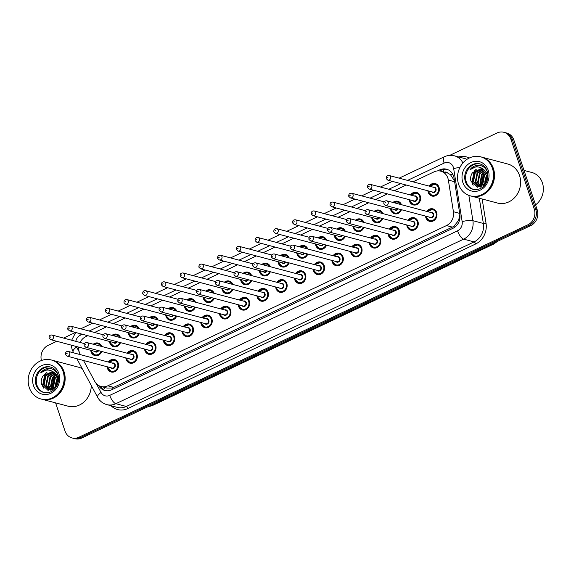 <?xml version="1.0" encoding="UTF-8"?>
<svg xmlns="http://www.w3.org/2000/svg" width="571" height="571" viewBox="0 0 571 571"><rect width="100%" height="100%" fill="white"/><g stroke="black" fill="none" stroke-linecap="round" stroke-linejoin="round"><path stroke-width="0.86" d="M408.022 220.278A6.459 5.703 104.9 0 1 414.168 217.729A6.459 5.703 104.9 0 1 417.922 221.412A6.459 5.703 104.9 0 1 416.702 228.079A6.459 5.703 104.9 0 1 410.856 230.213A6.459 5.703 104.9 0 1 407.102 226.53A6.459 5.703 104.9 0 1 406.78 224.96M389.294 229.135A6.459 5.703 104.9 0 1 395.439 226.594A6.459 5.703 104.9 0 1 399.193 230.277A6.459 5.703 104.9 0 1 397.966 236.944A6.459 5.703 104.9 0 1 392.127 239.078A6.459 5.703 104.9 0 1 388.373 235.395A6.459 5.703 104.9 0 1 388.052 233.817M370.565 238A6.459 5.703 104.9 0 1 376.71 235.452A6.459 5.703 104.9 0 1 380.464 239.135A6.459 5.703 104.9 0 1 379.237 245.801A6.459 5.703 104.9 0 1 373.398 247.942A6.459 5.703 104.9 0 1 369.644 244.252A6.459 5.703 104.9 0 1 369.323 242.682M351.836 246.865A6.459 5.703 104.9 0 1 357.981 244.317A6.459 5.703 104.9 0 1 361.736 248A6.459 5.703 104.9 0 1 360.508 254.666A6.459 5.703 104.9 0 1 354.67 256.8A6.459 5.703 104.9 0 1 350.915 253.117A6.459 5.703 104.9 0 1 350.594 251.547M333.107 255.722A6.459 5.703 104.9 0 1 339.253 253.174A6.459 5.703 104.9 0 1 343.007 256.857A6.459 5.703 104.9 0 1 341.779 263.524A6.459 5.703 104.9 0 1 335.941 265.665A6.459 5.703 104.9 0 1 332.186 261.982A6.459 5.703 104.9 0 1 331.865 260.405M314.378 264.587A6.459 5.703 104.9 0 1 320.524 262.039A6.459 5.703 104.9 0 1 324.278 265.722A6.459 5.703 104.9 0 1 323.05 272.388A6.459 5.703 104.9 0 1 317.212 274.523A6.459 5.703 104.9 0 1 313.458 270.84A6.459 5.703 104.9 0 1 313.136 269.269M295.65 273.445A6.459 5.703 104.9 0 1 301.795 270.897A6.459 5.703 104.9 0 1 305.549 274.587A6.459 5.703 104.9 0 1 304.322 281.246A6.459 5.703 104.9 0 1 298.483 283.387A6.459 5.703 104.9 0 1 294.729 279.704A6.459 5.703 104.9 0 1 294.408 278.127M276.921 282.31A6.459 5.703 104.9 0 1 283.059 279.761A6.459 5.703 104.9 0 1 286.813 283.444A6.459 5.703 104.9 0 1 285.593 290.111A6.459 5.703 104.9 0 1 279.754 292.245A6.459 5.703 104.9 0 1 276 288.562A6.459 5.703 104.9 0 1 275.679 286.992M258.185 291.167A6.459 5.703 104.9 0 1 264.33 288.619A6.459 5.703 104.9 0 1 268.084 292.309A6.459 5.703 104.9 0 1 266.864 298.976A6.459 5.703 104.9 0 1 261.026 301.11A6.459 5.703 104.9 0 1 257.271 297.427A6.459 5.703 104.9 0 1 256.943 295.849M239.456 300.032A6.459 5.703 104.9 0 1 245.601 297.484A6.459 5.703 104.9 0 1 249.356 301.167A6.459 5.703 104.9 0 1 248.135 307.833A6.459 5.703 104.9 0 1 242.29 309.974A6.459 5.703 104.9 0 1 238.535 306.284A6.459 5.703 104.9 0 1 238.214 304.714M220.727 308.897A6.459 5.703 104.9 0 1 226.873 306.349A6.459 5.703 104.9 0 1 230.627 310.032A6.459 5.703 104.9 0 1 229.399 316.698A6.459 5.703 104.9 0 1 223.561 318.832A6.459 5.703 104.9 0 1 219.806 315.149A6.459 5.703 104.9 0 1 219.485 313.579M201.998 317.754A6.459 5.703 104.9 0 1 208.144 315.206A6.459 5.703 104.9 0 1 211.898 318.889A6.459 5.703 104.9 0 1 210.67 325.556A6.459 5.703 104.9 0 1 204.832 327.697A6.459 5.703 104.9 0 1 201.078 324.014A6.459 5.703 104.9 0 1 200.756 322.437M183.27 326.619A6.459 5.703 104.9 0 1 189.415 324.071A6.459 5.703 104.9 0 1 193.169 327.754A6.459 5.703 104.9 0 1 191.942 334.42A6.459 5.703 104.9 0 1 186.103 336.555A6.459 5.703 104.9 0 1 182.349 332.872A6.459 5.703 104.9 0 1 182.028 331.301M164.541 335.477A6.459 5.703 104.9 0 1 170.686 332.929A6.459 5.703 104.9 0 1 174.441 336.619A6.459 5.703 104.9 0 1 173.213 343.278A6.459 5.703 104.9 0 1 167.374 345.419A6.459 5.703 104.9 0 1 163.62 341.736A6.459 5.703 104.9 0 1 163.299 340.159M145.812 344.342A6.459 5.703 104.9 0 1 151.957 341.793A6.459 5.703 104.9 0 1 155.712 345.476A6.459 5.703 104.9 0 1 154.484 352.143A6.459 5.703 104.9 0 1 148.646 354.277A6.459 5.703 104.9 0 1 144.891 350.594A6.459 5.703 104.9 0 1 144.57 349.024M127.083 353.199A6.459 5.703 104.9 0 1 133.229 350.651A6.459 5.703 104.9 0 1 136.983 354.341A6.459 5.703 104.9 0 1 135.755 361.008A6.459 5.703 104.9 0 1 129.917 363.142A6.459 5.703 104.9 0 1 126.162 359.459A6.459 5.703 104.9 0 1 125.841 357.881M108.354 362.064A6.459 5.703 104.9 0 1 114.5 359.516A6.459 5.703 104.9 0 1 118.247 363.199A6.459 5.703 104.9 0 1 117.026 369.865A6.459 5.703 104.9 0 1 111.188 372.007A6.459 5.703 104.9 0 1 107.434 368.316A6.459 5.703 104.9 0 1 107.112 366.746M426.751 211.413A6.459 5.703 104.9 0 1 432.897 208.865A6.459 5.703 104.9 0 1 436.651 212.555A6.459 5.703 104.9 0 1 435.43 219.221A6.459 5.703 104.9 0 1 429.585 221.355A6.459 5.703 104.9 0 1 425.838 217.672A6.459 5.703 104.9 0 1 425.509 216.095M410.406 194.975A6.459 5.703 104.9 0 1 416.552 192.427A6.459 5.703 104.9 0 1 420.306 196.11A6.459 5.703 104.9 0 1 419.078 202.776A6.459 5.703 104.9 0 1 413.24 204.91A6.459 5.703 104.9 0 1 409.486 201.228A6.459 5.703 104.9 0 1 409.164 199.657M401.449 209.714A6.459 5.703 104.9 0 1 394.511 213.775A6.459 5.703 104.9 0 1 390.757 210.092A6.459 5.703 104.9 0 1 390.436 208.515M382.713 218.579A6.459 5.703 104.9 0 1 375.782 222.64A6.459 5.703 104.9 0 1 372.028 218.95A6.459 5.703 104.9 0 1 371.707 217.38M363.984 227.436A6.459 5.703 104.9 0 1 357.053 231.498A6.459 5.703 104.9 0 1 353.299 227.815A6.459 5.703 104.9 0 1 352.978 226.244M345.255 236.301A6.459 5.703 104.9 0 1 338.325 240.362A6.459 5.703 104.9 0 1 334.57 236.68A6.459 5.703 104.9 0 1 334.242 235.102M326.526 245.166A6.459 5.703 104.9 0 1 319.589 249.22A6.459 5.703 104.9 0 1 315.834 245.537A6.459 5.703 104.9 0 1 315.513 243.967M307.798 254.024A6.459 5.703 104.9 0 1 300.86 258.085A6.459 5.703 104.9 0 1 297.106 254.402A6.459 5.703 104.9 0 1 296.784 252.825M289.069 262.888A6.459 5.703 104.9 0 1 282.131 266.942A6.459 5.703 104.9 0 1 278.377 263.26A6.459 5.703 104.9 0 1 278.056 261.689M270.34 271.746A6.459 5.703 104.9 0 1 263.402 275.807A6.459 5.703 104.9 0 1 259.648 272.124A6.459 5.703 104.9 0 1 259.327 270.547M251.611 280.611A6.459 5.703 104.9 0 1 244.674 284.672A6.459 5.703 104.9 0 1 240.919 280.982A6.459 5.703 104.9 0 1 240.598 279.412M232.882 289.468A6.459 5.703 104.9 0 1 225.945 293.53A6.459 5.703 104.9 0 1 222.19 289.847A6.459 5.703 104.9 0 1 221.869 288.276M214.154 298.333A6.459 5.703 104.9 0 1 207.216 302.394A6.459 5.703 104.9 0 1 203.462 298.704A6.459 5.703 104.9 0 1 203.14 297.134M195.418 307.198A6.459 5.703 104.9 0 1 188.487 311.252A6.459 5.703 104.9 0 1 184.733 307.569A6.459 5.703 104.9 0 1 184.412 305.999M176.689 316.056A6.459 5.703 104.9 0 1 169.758 320.117A6.459 5.703 104.9 0 1 166.004 316.434A6.459 5.703 104.9 0 1 165.683 314.857M157.96 324.92A6.459 5.703 104.9 0 1 151.022 328.975A6.459 5.703 104.9 0 1 147.275 325.292A6.459 5.703 104.9 0 1 146.947 323.721M139.231 333.778A6.459 5.703 104.9 0 1 132.294 337.839A6.459 5.703 104.9 0 1 128.539 334.156A6.459 5.703 104.9 0 1 128.218 332.579M120.502 342.643A6.459 5.703 104.9 0 1 113.565 346.697A6.459 5.703 104.9 0 1 109.81 343.014A6.459 5.703 104.9 0 1 109.489 341.444M101.774 351.5A6.459 5.703 104.9 0 1 94.836 355.562A6.459 5.703 104.9 0 1 91.082 351.879A6.459 5.703 104.9 0 1 90.76 350.308M429.135 186.11A6.459 5.703 104.9 0 1 435.28 183.562A6.459 5.703 104.9 0 1 439.035 187.252A6.459 5.703 104.9 0 1 437.807 193.912A6.459 5.703 104.9 0 1 431.969 196.053A6.459 5.703 104.9 0 1 428.214 192.37A6.459 5.703 104.9 0 1 427.893 190.793M454.487 180.843L450.448 174.669L447.828 173.113A4.04 3.562 -75.1 0 0 444.481 172.149M83.509 360.487L94.772 381.421A12.112 10.692 -75.1 0 0 101.017 386.488A12.112 10.692 -75.1 0 0 107.812 385.803L446.479 225.566A12.112 10.692 -75.1 0 0 453.424 211.727L448.356 180.079A12.112 10.692 -75.1 0 0 447.864 178.088A12.112 10.692 -75.1 0 0 440.826 171.179A12.112 10.692 -75.1 0 0 434.039 171.864L412.976 181.828M440.826 171.179L446.693 172.735A12.112 10.692 104.9 0 1 447.828 173.113M101.017 386.488L106.934 388.059L111.952 388.002L113.686 387.359L452.353 227.122L453.974 226.18L458.641 220.385L459.848 214.325M78.784 347.125A12.112 10.692 -75.1 0 0 80.168 354.277L80.361 354.641M87.784 335.691L85.828 336.619A12.112 10.692 -75.1 0 0 80.083 342.464M406.188 185.04L394.247 190.693M387.459 193.904L375.518 199.55M368.73 202.762L356.789 208.415M350.002 211.627L338.061 217.273M331.273 220.485L319.332 226.137M312.544 229.349L300.603 234.995M293.815 238.207L281.874 243.86M275.079 247.072L263.138 252.725M256.35 255.936L244.409 261.582M237.622 264.794L225.681 270.447M218.893 273.659L206.952 279.305M200.164 282.517L188.223 288.169M181.435 291.381L169.494 297.027M162.706 300.239L150.765 305.892M143.978 309.104L132.037 314.757M125.249 317.968L113.308 323.614M106.52 326.826L94.579 332.479M392.941 202.448A6.459 5.703 104.9 0 1 397.823 201.285A6.459 5.703 104.9 0 1 401.484 204.711M374.212 211.313A6.459 5.703 104.9 0 1 379.094 210.149A6.459 5.703 104.9 0 1 382.756 213.575M355.483 220.17A6.459 5.703 104.9 0 1 360.365 219.014A6.459 5.703 104.9 0 1 364.02 222.44M336.754 229.035A6.459 5.703 104.9 0 1 341.629 227.872A6.459 5.703 104.9 0 1 345.291 231.298M318.026 237.9A6.459 5.703 104.9 0 1 322.9 236.737A6.459 5.703 104.9 0 1 326.562 240.163M299.297 246.758A6.459 5.703 104.9 0 1 304.172 245.594A6.459 5.703 104.9 0 1 307.833 249.02M280.568 255.622A6.459 5.703 104.9 0 1 285.443 254.459A6.459 5.703 104.9 0 1 289.104 257.885M261.839 264.48A6.459 5.703 104.9 0 1 266.714 263.317A6.459 5.703 104.9 0 1 270.376 266.743M243.11 273.345A6.459 5.703 104.9 0 1 247.985 272.181A6.459 5.703 104.9 0 1 251.647 275.607M224.374 282.202A6.459 5.703 104.9 0 1 229.256 281.046A6.459 5.703 104.9 0 1 232.918 284.472M205.646 291.067A6.459 5.703 104.9 0 1 210.528 289.904A6.459 5.703 104.9 0 1 214.189 293.33M186.917 299.932A6.459 5.703 104.9 0 1 191.799 298.769A6.459 5.703 104.9 0 1 195.46 302.195M168.188 308.79A6.459 5.703 104.9 0 1 173.063 307.626A6.459 5.703 104.9 0 1 176.725 311.052M149.459 317.654A6.459 5.703 104.9 0 1 154.334 316.491A6.459 5.703 104.9 0 1 157.996 319.917M130.73 326.512A6.459 5.703 104.9 0 1 135.605 325.349A6.459 5.703 104.9 0 1 139.267 328.775M112.002 335.377A6.459 5.703 104.9 0 1 116.877 334.213A6.459 5.703 104.9 0 1 120.538 337.639M93.273 344.234A6.459 5.703 104.9 0 1 98.148 343.078A6.459 5.703 104.9 0 1 101.809 346.504M449.734 155.362L497.07 132.964A12.112 10.692 104.9 0 1 503.865 132.286A12.112 10.692 104.9 0 1 510.902 139.188L534.263 209.007A12.112 10.692 104.9 0 1 527.811 224.831L78.841 437.258L80.304 437.643A12.112 10.692 104.9 0 1 73.516 438.328A12.112 10.692 104.9 0 0 80.304 437.643L529.274 225.224L80.304 437.643L81.774 438.036A12.112 10.692 104.9 0 1 74.979 438.714L72.046 437.943A12.112 10.692 104.9 0 1 65.008 431.034L55.594 402.876M534.263 209.007L535.726 209.4A12.112 10.692 104.9 0 1 529.274 225.224A12.112 10.692 104.9 0 0 535.726 209.4L512.365 139.581L535.726 209.4L537.197 209.785A12.112 10.692 104.9 0 1 530.745 225.609L81.774 438.036M503.865 132.286L505.328 132.672A12.112 10.692 104.9 0 1 512.365 139.581A12.112 10.692 104.9 0 0 505.328 132.672L506.798 133.057A12.112 10.692 104.9 0 1 513.836 139.966L537.197 209.785M98.633 385.489A12.112 10.692 -75.1 0 0 104.836 390.478A12.112 10.692 -75.1 0 0 111.623 389.8L452.931 228.314A12.112 10.692 -75.1 0 0 459.869 214.475L454.045 178.073A12.112 10.692 -75.1 0 0 453.56 176.089A12.112 10.692 -75.1 0 0 446.522 169.18A12.112 10.692 -75.1 0 0 439.727 169.865L437.529 170.9M439.706 170.957L441.19 170.251A12.112 10.692 104.9 0 1 447.243 169.401M41.44 360.522A12.112 10.692 104.9 0 1 48.107 345.391L56.765 341.294M63.559 338.082L75.5 332.429M78.841 437.258A12.112 10.692 104.9 0 1 72.046 437.943M105.571 390.643A12.112 10.692 104.9 0 1 100.325 386.274M524.021 170.415L531.844 172.485A18.165 16.038 104.9 0 1 542.4 182.848A18.165 16.038 104.9 0 1 535.555 204.882M481.61 157.082A20.185 17.822 104.9 0 1 481.703 157.104A20.185 17.822 104.9 0 1 493.437 168.616A20.185 17.822 104.9 0 1 489.611 189.451A20.185 17.822 104.9 0 1 471.361 196.124A20.185 17.822 104.9 0 1 471.268 196.103M484.793 182.27A20.185 17.822 104.9 0 1 485.942 177.246M486.963 174.805A20.185 17.822 104.9 0 1 487.234 174.269M487.555 173.677A20.185 17.822 104.9 0 1 487.762 173.32M481.703 157.104L507.812 164.027A20.185 17.822 104.9 0 1 519.539 175.54A20.185 17.822 104.9 0 1 515.713 196.374A20.185 17.822 104.9 0 1 497.462 203.048L471.361 196.124M480.696 156.839L481.524 157.054A20.185 17.822 104.9 0 1 493.251 168.566A20.185 17.822 104.9 0 1 489.426 189.401A20.185 17.822 104.9 0 1 471.175 196.081L470.347 195.86A20.185 17.822 104.9 0 1 458.62 184.347A20.185 17.822 104.9 0 1 462.446 163.513A20.185 17.822 104.9 0 1 480.696 156.839A20.185 17.822 104.9 0 1 492.43 168.352A20.185 17.822 104.9 0 1 488.598 189.179A20.185 17.822 104.9 0 1 470.347 195.86M473.523 189.422A13.162 11.62 104.9 0 1 466.336 182.049A13.162 11.62 104.9 0 1 468.663 168.673A13.162 11.62 104.9 0 1 480.261 163.998M478.191 186.489L473.523 181.464L475.329 172.563L482.859 169.002M487.641 172.613C485.75 167.546 482.259 165.098 477.185 165.276C474.33 165.74 471.932 167.21 470.004 169.694C474.679 166.061 479.255 166.004 483.73 169.508L487.063 173.77L487.47 179.43M486.506 182.085L486.035 182.87L478.783 186.589L477.898 186.417L472.945 181.307L474.744 172.406L482.588 168.873M480.468 187.088L479.676 186.774M479.397 186.638L475.85 182.078L477.649 173.177L483.908 169.63M480.225 187.038L479.369 186.746M479.09 186.617L475.272 181.921L477.07 173.027L483.651 169.451M480.668 186.546L478.177 182.691L479.975 173.798L484.936 170.472M480.347 186.596L477.592 182.542L479.397 173.641L484.686 170.244M482.01 186.189L480.504 183.312L482.302 174.412L485.885 171.571M481.667 186.303L479.918 183.155L481.724 174.255L485.657 171.271M483.451 185.461L482.83 183.926L484.629 175.033L486.749 173.013M483.08 185.682L482.245 183.776L484.051 174.876L486.542 172.613M484.622 184.547L486.378 175.49L487.291 174.462M486.535 182.021L487.677 177.717M485.043 184.126L487.448 175.061M483.73 169.508L481.524 168.502L472.403 172.806C470.725 175.418 470.233 178.173 470.918 181.071L477.392 187.252L485.778 183.441M470.004 169.694L478.855 165.262M473.238 185.175L472.217 182.827L474.451 171.193L476.3 169.23M481.667 185.732L483.758 173.663L485.607 171.7M472.617 184.497L471.924 182.756L474.158 171.114L475.322 169.794M481.125 184.854L483.466 173.584L484.622 172.264M52.254 360.23A20.185 17.822 104.9 0 1 52.346 360.251A20.185 17.822 104.9 0 1 64.073 371.764A20.185 17.822 104.9 0 1 60.248 392.598A20.185 17.822 104.9 0 1 41.997 399.272A20.185 17.822 104.9 0 1 41.904 399.25M55.43 385.418A20.185 17.822 104.9 0 1 56.579 380.393M57.607 377.945A20.185 17.822 104.9 0 1 57.878 377.417M58.192 376.824A20.185 17.822 104.9 0 1 58.399 376.467M52.346 360.251L78.448 367.174A20.185 17.822 104.9 0 1 82.253 368.738M51.34 359.987L52.161 360.201A20.185 17.822 104.9 0 1 63.895 371.714A20.185 17.822 104.9 0 1 60.062 392.548A20.185 17.822 104.9 0 1 41.819 399.229L40.991 399.008A20.185 17.822 104.9 0 1 29.257 387.495A20.185 17.822 104.9 0 1 33.089 366.661A20.185 17.822 104.9 0 1 51.34 359.987A20.185 17.822 104.9 0 1 63.067 371.5A20.185 17.822 104.9 0 1 59.241 392.327A20.185 17.822 104.9 0 1 40.991 399.008M44.16 392.57A13.162 11.62 104.9 0 1 36.972 385.197A13.162 11.62 104.9 0 1 39.306 371.821A13.162 11.62 104.9 0 1 50.905 367.146M48.835 389.636L44.167 384.611L45.966 375.711L53.496 372.142M58.278 375.761C56.386 370.693 52.903 368.245 47.828 368.423C44.966 368.887 42.575 370.358 40.648 372.842C45.323 369.209 49.898 369.152 54.373 372.656L57.707 376.91L58.106 382.577M57.143 385.232L56.679 386.017L49.42 389.736L48.542 389.565L43.582 384.454L45.387 375.554L53.224 372.021M51.112 390.236L50.312 389.922M50.041 389.786L46.494 385.225L48.292 376.325L54.552 372.777M50.862 390.186L50.012 389.893M49.734 389.765L45.908 385.068L47.714 376.175L54.288 372.599M51.311 389.693L48.821 385.839L50.619 376.946L55.573 373.62M50.99 389.743L48.235 385.689L50.034 376.789L55.323 373.391M52.653 389.329L51.14 386.46L52.946 377.559L56.529 374.719M52.311 389.451L50.562 386.303L52.361 377.402L56.293 374.419M54.088 388.608L53.467 387.074L55.273 378.173L57.386 376.161M53.717 388.83L52.889 386.924L54.688 378.023L57.186 375.761M55.266 387.695L57.014 378.637L57.935 377.609M57.179 385.168L58.321 380.864M55.687 387.274L58.085 378.209M54.373 372.656L52.168 371.65L43.039 375.954C41.369 378.566 40.869 381.321 41.555 384.219L48.035 390.4L56.415 386.588M91.267 385.482A20.185 17.822 104.9 0 1 68.106 406.195L41.997 399.272M40.648 372.842L49.499 368.409M43.874 388.323L42.861 385.975L45.088 374.34L46.943 372.378M52.304 388.88L54.395 376.81L56.251 374.847M43.26 387.645L42.568 385.903L44.802 374.262L45.958 372.942M51.768 387.995L54.102 376.732L55.266 375.404M454.63 181.742L448.356 180.079M443.845 171.978A12.112 4.561 -115.3 0 1 443.196 169.537M454.459 227.436A12.112 4.561 -115.3 0 1 453.974 226.18M458.641 220.385A12.112 2.555 -9.1 0 1 459.534 220.206M112.494 389.386A12.112 4.561 -115.3 0 1 111.952 388.002M450.448 174.669A12.112 2.555 -9.1 0 1 452.739 174.205M103.401 389.55A12.112 4.14 -28.3 0 1 105.292 387.623M459.698 213.397L453.424 211.727M452.353 227.122L446.479 225.566M113.686 387.359L107.812 385.803M492.074 243.903L493.066 244.167A4.04 1.52 64.7 0 0 493.558 244.138L152.771 405.381A4.04 1.52 -115.3 0 1 152.271 405.41L493.066 244.167A16.145 14.261 -75.1 0 0 496.77 241.683M148.139 406.631A16.145 14.261 -75.1 0 0 152.271 405.41L151.279 405.146M513.836 139.966L510.902 139.188M530.745 225.609L527.811 224.831M441.19 170.251L439.727 169.865M96.228 383.512L101.046 392.455A8.073 7.13 -75.1 0 0 109.732 395.375L457.528 230.82A8.073 7.13 -75.1 0 0 462.153 221.598L453.667 168.573A8.073 7.13 -75.1 0 0 453.345 167.253A8.073 7.13 -75.1 0 0 444.124 163.099L407.573 180.393M444.124 163.099A8.073 3.041 64.7 0 1 444.338 156.775C447.593 155.262 450.947 154.941 454.388 155.812A16.145 14.261 104.9 0 1 462.91 162.956M76.328 346.476A8.073 7.13 -75.1 0 0 76.578 346.99L79.191 351.85M71.239 345.127L72.053 349.302L73.131 351.793A8.073 2.755 -28.3 0 1 76.578 346.99M458.641 156.939A18.165 16.038 104.9 0 1 469.248 158.039M466.95 159.352A16.145 14.261 -75.1 0 0 464.83 158.581L454.388 155.812M482.152 198.986L486.035 223.232A18.165 16.038 104.9 0 1 475.629 243.988L127.833 408.543A18.165 16.038 104.9 0 1 111.052 405.738M468.855 195.382L472.909 220.691L483.352 223.461L479.312 198.237M462.153 221.598A8.073 1.706 -9.1 0 1 472.909 220.691A16.145 14.261 104.9 0 1 463.652 239.142L474.094 241.911A16.145 14.261 -75.1 0 0 483.352 223.461A2.02 0.428 170.9 0 0 486.035 223.232M457.528 230.82A8.073 3.041 64.7 0 0 463.652 239.142L115.856 403.697L126.298 406.466L474.094 241.911A2.02 0.757 -115.3 0 1 475.629 243.988M109.732 395.375A8.073 3.041 64.7 0 0 115.856 403.697A16.145 14.261 104.9 0 1 106.798 404.603L117.241 407.373A16.145 14.261 -75.1 0 0 126.298 406.466A2.02 0.757 -115.3 0 1 127.833 408.543M400.785 183.605L388.844 189.258M382.056 192.47L370.115 198.116M363.327 201.327L351.386 206.98M344.599 210.192L332.657 215.845M325.87 219.057L313.929 224.703M307.141 227.915L295.2 233.568M288.405 236.779L276.464 242.425M269.676 245.637L257.735 251.29M250.947 254.502L239.006 260.148M232.219 263.359L220.278 269.012M213.49 272.224L201.549 277.877M194.761 281.089L182.82 286.735M176.032 289.947L164.091 295.6M157.303 298.811L145.362 304.457M138.575 307.669L126.634 313.322M119.839 316.534L107.898 322.18M101.11 325.391L89.169 331.044M82.381 334.256L80.354 335.22A8.073 7.13 -75.1 0 0 75.786 341.322M76.864 358.724L97.598 397.252A8.073 2.755 -28.3 0 1 101.046 392.455M79.897 333.592A8.073 3.041 64.7 0 0 80.354 335.22M453.667 168.573A8.073 1.706 -9.1 0 1 459.898 167.524M429.692 186.26A6.053 5.346 104.9 0 1 435.359 184.005A6.053 5.346 104.9 0 1 438.878 187.459A6.053 5.346 104.9 0 1 437.729 193.705A6.053 5.346 104.9 0 1 432.254 195.71A6.053 5.346 104.9 0 1 428.735 192.256M428.643 190.992A5.653 4.989 -75.1 0 0 428.892 192.049A5.653 4.989 -75.1 0 0 435.345 194.954A5.653 4.989 -75.1 0 0 438.357 187.566A5.653 4.989 -75.1 0 0 429.884 186.31M433.004 187.138A2.826 2.498 104.9 0 1 434.924 192.113A2.826 2.498 104.9 0 1 431.762 191.82M387.866 180.179L432.818 192.099A2.42 2.141 -75.1 0 0 434.06 187.416L389.108 175.497A2.42 2.141 104.9 0 1 387.866 180.179L386.232 178.637C386.032 176.41 386.988 175.361 389.108 175.497M387.231 177.759L387.909 177.438L387.231 177.759M428.707 192.17A6.053 5.346 104.9 0 1 428.45 190.942M427.308 211.563A6.053 5.346 104.9 0 1 432.975 209.307A6.053 5.346 104.9 0 1 436.501 212.762A6.053 5.346 104.9 0 1 435.352 219.007A6.053 5.346 104.9 0 1 429.877 221.013A6.053 5.346 104.9 0 1 426.359 217.558A6.053 5.346 104.9 0 1 426.066 216.245M426.266 216.295A5.653 4.989 -75.1 0 0 426.508 217.351A5.653 4.989 -75.1 0 0 432.968 220.256A5.653 4.989 -75.1 0 0 435.98 212.869A5.653 4.989 -75.1 0 0 427.508 211.613M430.62 212.441A2.826 2.498 104.9 0 1 432.547 217.415A2.826 2.498 104.9 0 1 429.378 217.123M430.441 217.401A2.42 2.141 -75.1 0 0 431.683 212.719L386.724 200.799A2.42 2.141 104.9 0 1 385.482 205.481L430.441 217.401M385.525 202.741L384.847 203.062L385.525 202.741M410.963 195.118A6.053 5.346 104.9 0 1 416.63 192.862A6.053 5.346 104.9 0 1 420.149 196.317A6.053 5.346 104.9 0 1 419 202.569A6.053 5.346 104.9 0 1 413.525 204.575A6.053 5.346 104.9 0 1 410.007 201.12A6.053 5.346 104.9 0 1 409.721 199.807M409.914 199.857A5.653 4.989 -75.1 0 0 410.164 200.906A5.653 4.989 -75.1 0 0 416.616 203.811A5.653 4.989 -75.1 0 0 419.628 196.431A5.653 4.989 -75.1 0 0 411.156 195.175M414.275 195.996A2.826 2.498 104.9 0 1 416.195 200.978A2.826 2.498 104.9 0 1 413.033 200.685M369.137 189.044L414.089 200.963A2.42 2.141 -75.1 0 0 415.331 196.281L370.379 184.362A2.42 2.141 104.9 0 1 369.137 189.044L367.503 187.502C367.303 185.275 368.259 184.226 370.379 184.362M368.502 186.617L369.18 186.296L368.502 186.617M401.285 209.671A6.053 5.346 104.9 0 1 394.797 213.433A6.053 5.346 104.9 0 1 391.278 209.978A6.053 5.346 104.9 0 1 390.992 208.665M391.185 208.715A5.653 4.989 -75.1 0 0 391.435 209.771A5.653 4.989 -75.1 0 0 395.967 213.14A5.653 4.989 -75.1 0 0 400.749 209.528M353.056 194.604A2.42 2.141 104.9 0 1 350.408 197.901L348.774 196.367C348.574 194.133 349.531 193.084 351.643 193.219A2.42 2.141 104.9 0 1 353.056 194.604M349.773 195.482L350.451 195.161L349.773 195.482M350.408 197.901L395.36 209.821A2.42 2.141 -75.1 0 0 397.751 208.736M393.583 202.619A6.053 5.346 104.9 0 1 397.901 201.727A6.053 5.346 104.9 0 1 401.213 204.639M398.294 208.879A2.826 2.498 104.9 0 1 394.304 209.543M400.542 204.468A5.653 4.989 -75.1 0 0 393.883 202.698M382.549 218.536A6.053 5.346 104.9 0 1 376.068 222.297A6.053 5.346 104.9 0 1 372.549 218.843A6.053 5.346 104.9 0 1 372.263 217.53M372.456 217.58A5.653 4.989 -75.1 0 0 372.706 218.636A5.653 4.989 -75.1 0 0 377.238 222.005A5.653 4.989 -75.1 0 0 382.02 218.393M334.328 203.462A2.42 2.141 104.9 0 1 331.672 206.766L330.045 205.225C329.845 202.998 330.802 201.948 332.914 202.084A2.42 2.141 104.9 0 1 334.328 203.462M331.044 204.339L331.715 204.018L331.044 204.339M331.672 206.766L376.632 218.686A2.42 2.141 -75.1 0 0 379.023 217.601M374.854 211.484A6.053 5.346 104.9 0 1 379.173 210.592A6.053 5.346 104.9 0 1 382.477 213.504M379.565 217.744A2.826 2.498 104.9 0 1 375.575 218.407M381.813 213.326A5.653 4.989 -75.1 0 0 375.154 211.563M363.82 227.394A6.053 5.346 104.9 0 1 357.339 231.155A6.053 5.346 104.9 0 1 353.82 227.701A6.053 5.346 104.9 0 1 353.535 226.387M353.727 226.437A5.653 4.989 -75.1 0 0 353.97 227.494A5.653 4.989 -75.1 0 0 358.509 230.862A5.653 4.989 -75.1 0 0 363.292 227.258M315.592 212.326A2.42 2.141 104.9 0 1 312.944 215.631L311.316 214.089C311.116 211.855 312.073 210.813 314.186 210.942A2.42 2.141 104.9 0 1 315.592 212.326M312.316 213.204L312.987 212.883L312.316 213.204M312.944 215.631L357.903 227.551A2.42 2.141 -75.1 0 0 360.294 226.459M356.126 220.342A6.053 5.346 104.9 0 1 360.444 219.45A6.053 5.346 104.9 0 1 363.748 222.362M360.836 226.601A2.826 2.498 104.9 0 1 356.846 227.265M363.085 222.19A5.653 4.989 -75.1 0 0 356.418 220.42M407.601 226.337A6.053 5.346 104.9 0 1 407.337 225.11M408.579 220.427A6.053 5.346 104.9 0 1 414.246 218.165A6.053 5.346 104.9 0 1 417.765 221.619A6.053 5.346 104.9 0 1 416.623 227.872A6.053 5.346 104.9 0 1 411.141 229.877A6.053 5.346 104.9 0 1 407.623 226.423M407.537 225.16A5.653 4.989 -75.1 0 0 407.78 226.209A5.653 4.989 -75.1 0 0 414.232 229.114A5.653 4.989 -75.1 0 0 417.244 221.734A5.653 4.989 -75.1 0 0 408.779 220.477M411.891 221.305A2.826 2.498 104.9 0 1 413.818 226.28A2.826 2.498 104.9 0 1 410.649 225.988M411.712 226.266A2.42 2.141 -75.1 0 0 412.954 221.584L367.995 209.664A2.42 2.141 104.9 0 1 366.753 214.346L411.712 226.266M366.796 211.598L366.118 211.92L366.796 211.598M389.85 229.285A6.053 5.346 104.9 0 1 395.517 227.03A6.053 5.346 104.9 0 1 399.036 230.484A6.053 5.346 104.9 0 1 397.887 236.729A6.053 5.346 104.9 0 1 392.413 238.735A6.053 5.346 104.9 0 1 388.894 235.281A6.053 5.346 104.9 0 1 388.608 233.967M388.808 234.017A5.653 4.989 -75.1 0 0 389.051 235.074A5.653 4.989 -75.1 0 0 395.503 237.979A5.653 4.989 -75.1 0 0 398.515 230.598A5.653 4.989 -75.1 0 0 390.05 229.335M393.162 230.163A2.826 2.498 104.9 0 1 395.089 235.145A2.826 2.498 104.9 0 1 391.92 234.845M392.984 235.124A2.42 2.141 -75.1 0 0 394.218 230.441L349.266 218.522A2.42 2.141 104.9 0 1 348.024 223.204L392.984 235.124M348.067 220.463L347.389 220.784L348.067 220.463M371.121 238.15A6.053 5.346 104.9 0 1 376.789 235.894A6.053 5.346 104.9 0 1 380.307 239.342A6.053 5.346 104.9 0 1 379.158 245.594A6.053 5.346 104.9 0 1 373.684 247.6A6.053 5.346 104.9 0 1 370.165 244.145A6.053 5.346 104.9 0 1 369.88 242.832M370.072 242.882A5.653 4.989 -75.1 0 0 370.322 243.938A5.653 4.989 -75.1 0 0 376.774 246.843A5.653 4.989 -75.1 0 0 379.786 239.456A5.653 4.989 -75.1 0 0 371.314 238.2M374.433 239.028A2.826 2.498 104.9 0 1 376.353 244.003A2.826 2.498 104.9 0 1 373.191 243.71M374.248 243.988A2.42 2.141 -75.1 0 0 375.49 239.306L330.538 227.386A2.42 2.141 104.9 0 1 329.296 232.069L374.248 243.988M329.339 229.328L328.66 229.642L329.339 229.328M465.415 181.806A13.162 11.62 104.9 0 1 467.913 168.224A13.162 11.62 104.9 0 1 479.811 163.87C483.309 164.848 485.785 167.296 487.241 171.214C488.633 175.854 487.934 180.258 485.136 184.412C482.681 187.152 480.768 190.207 473.066 189.315A13.162 11.62 104.9 0 1 465.415 181.806M462.81 182.363A15.181 13.404 104.9 0 1 470.897 162.528A15.181 13.404 104.9 0 1 488.241 170.336A15.181 13.404 104.9 0 1 480.147 190.164A15.181 13.404 104.9 0 1 462.81 182.363M36.059 384.954A13.162 11.62 104.9 0 1 38.55 371.371A13.162 11.62 104.9 0 1 50.455 367.017C53.952 367.995 56.429 370.443 57.878 374.362C59.27 379.001 58.57 383.405 55.772 387.559C53.317 390.3 51.411 393.355 43.703 392.463A13.162 11.62 104.9 0 1 36.059 384.954M33.453 385.511A15.181 13.404 104.9 0 1 41.54 365.676A15.181 13.404 104.9 0 1 58.877 373.484A15.181 13.404 104.9 0 1 50.79 393.312A15.181 13.404 104.9 0 1 33.453 385.511M345.091 236.258A6.053 5.346 104.9 0 1 338.61 240.02A6.053 5.346 104.9 0 1 335.091 236.565A6.053 5.346 104.9 0 1 334.806 235.252M334.999 235.302A5.653 4.989 -75.1 0 0 335.241 236.358A5.653 4.989 -75.1 0 0 339.781 239.727A5.653 4.989 -75.1 0 0 344.563 236.116M296.863 221.191A2.42 2.141 104.9 0 1 294.215 224.489L292.588 222.947C292.388 220.72 293.344 219.671 295.457 219.806A2.42 2.141 104.9 0 1 296.863 221.191M293.58 222.062L294.258 221.748L293.58 222.062M294.215 224.489L339.174 236.408A2.42 2.141 -75.1 0 0 341.565 235.323M337.39 229.207A6.053 5.346 104.9 0 1 341.715 228.314A6.053 5.346 104.9 0 1 345.02 231.226M342.108 235.466A2.826 2.498 104.9 0 1 338.111 236.13M344.356 231.048A5.653 4.989 -75.1 0 0 337.689 229.285M326.362 245.116A6.053 5.346 104.9 0 1 319.881 248.877A6.053 5.346 104.9 0 1 316.363 245.423A6.053 5.346 104.9 0 1 316.07 244.11M316.27 244.167A5.653 4.989 -75.1 0 0 316.512 245.216A5.653 4.989 -75.1 0 0 321.052 248.585A5.653 4.989 -75.1 0 0 325.834 244.98M278.134 230.049A2.42 2.141 104.9 0 1 275.486 233.353L273.859 231.812C273.659 229.578 274.615 228.536 276.728 228.671A2.42 2.141 104.9 0 1 278.134 230.049M274.851 230.927L275.529 230.605L274.851 230.927M275.486 233.353L320.445 245.273A2.42 2.141 -75.1 0 0 322.836 244.181M318.661 238.064A6.053 5.346 104.9 0 1 322.979 237.172A6.053 5.346 104.9 0 1 326.291 240.091M323.379 244.324A2.826 2.498 104.9 0 1 319.382 244.988M325.627 239.913A5.653 4.989 -75.1 0 0 318.961 238.143M307.633 253.981A6.053 5.346 104.9 0 1 301.145 257.742A6.053 5.346 104.9 0 1 297.627 254.288A6.053 5.346 104.9 0 1 297.341 252.974M297.541 253.024A5.653 4.989 -75.1 0 0 297.784 254.081A5.653 4.989 -75.1 0 0 302.323 257.45A5.653 4.989 -75.1 0 0 307.105 253.838M259.405 238.914A2.42 2.141 104.9 0 1 256.757 242.211L255.123 240.669C254.923 238.442 255.887 237.393 257.999 237.529A2.42 2.141 104.9 0 1 259.405 238.914M256.122 239.791L256.8 239.47L256.122 239.791M256.757 242.211L301.716 254.131A2.42 2.141 -75.1 0 0 304.1 253.046M299.932 246.929A6.053 5.346 104.9 0 1 304.25 246.037A6.053 5.346 104.9 0 1 307.562 248.949M304.65 253.189A2.826 2.498 104.9 0 1 300.653 253.852M306.898 248.77A5.653 4.989 -75.1 0 0 300.232 247.007M352.393 247.007A6.053 5.346 104.9 0 1 358.06 244.752A6.053 5.346 104.9 0 1 361.579 248.207A6.053 5.346 104.9 0 1 360.429 254.459A6.053 5.346 104.9 0 1 354.955 256.458A6.053 5.346 104.9 0 1 351.436 253.003A6.053 5.346 104.9 0 1 351.151 251.69M351.343 251.747A5.653 4.989 -75.1 0 0 351.593 252.796A5.653 4.989 -75.1 0 0 358.046 255.701A5.653 4.989 -75.1 0 0 361.058 248.321A5.653 4.989 -75.1 0 0 352.585 247.057M355.704 247.885A2.826 2.498 104.9 0 1 357.624 252.867A2.826 2.498 104.9 0 1 354.463 252.568M355.519 252.853A2.42 2.141 -75.1 0 0 356.761 248.171L311.809 236.251A2.42 2.141 104.9 0 1 310.567 240.933L355.519 252.853M310.61 238.186L309.932 238.507L310.61 238.186M332.679 261.782A6.053 5.346 104.9 0 1 332.422 260.554M333.664 255.872A6.053 5.346 104.9 0 1 339.331 253.617A6.053 5.346 104.9 0 1 342.85 257.071A6.053 5.346 104.9 0 1 341.701 263.317A6.053 5.346 104.9 0 1 336.226 265.322A6.053 5.346 104.9 0 1 332.707 261.868M332.615 260.604A5.653 4.989 -75.1 0 0 332.864 261.661A5.653 4.989 -75.1 0 0 339.317 264.566A5.653 4.989 -75.1 0 0 342.329 257.178A5.653 4.989 -75.1 0 0 333.857 255.922M336.976 256.75A2.826 2.498 104.9 0 1 338.896 261.725A2.826 2.498 104.9 0 1 335.734 261.432M336.79 261.711A2.42 2.141 -75.1 0 0 338.032 257.029L293.08 245.109A2.42 2.141 104.9 0 1 291.838 249.791L336.79 261.711M291.881 247.05L291.203 247.364L291.881 247.05M314.935 264.73A6.053 5.346 104.9 0 1 320.602 262.474A6.053 5.346 104.9 0 1 324.121 265.929A6.053 5.346 104.9 0 1 322.972 272.181A6.053 5.346 104.9 0 1 317.497 274.18A6.053 5.346 104.9 0 1 313.979 270.733A6.053 5.346 104.9 0 1 313.693 269.412M313.886 269.469A5.653 4.989 -75.1 0 0 314.136 270.518A5.653 4.989 -75.1 0 0 320.588 273.423A5.653 4.989 -75.1 0 0 323.6 266.043A5.653 4.989 -75.1 0 0 315.128 264.787M318.247 265.608A2.826 2.498 104.9 0 1 320.167 270.59A2.826 2.498 104.9 0 1 317.005 270.29M318.061 270.575A2.42 2.141 -75.1 0 0 319.303 265.893L274.344 253.974A2.42 2.141 104.9 0 1 273.102 258.656L318.061 270.575M273.152 255.908L272.474 256.229L273.152 255.908M288.905 262.846A6.053 5.346 104.9 0 1 282.417 266.607A6.053 5.346 104.9 0 1 278.898 263.152A6.053 5.346 104.9 0 1 278.612 261.839M278.812 261.889A5.653 4.989 -75.1 0 0 279.055 262.938A5.653 4.989 -75.1 0 0 283.594 266.314A5.653 4.989 -75.1 0 0 288.376 262.703M240.677 247.771A2.42 2.141 104.9 0 1 238.028 251.076L236.394 249.534C236.194 247.307 237.158 246.258 239.27 246.394A2.42 2.141 104.9 0 1 240.677 247.771M237.393 248.649L238.071 248.328L237.393 248.649M238.028 251.076L282.988 262.995A2.42 2.141 -75.1 0 0 285.372 261.903M281.203 255.787A6.053 5.346 104.9 0 1 285.521 254.894A6.053 5.346 104.9 0 1 288.833 257.814M285.914 262.053A2.826 2.498 104.9 0 1 281.924 262.717M288.169 257.635A5.653 4.989 -75.1 0 0 281.503 255.865M270.176 271.703A6.053 5.346 104.9 0 1 263.688 275.465A6.053 5.346 104.9 0 1 260.169 272.01M260.076 270.747A5.653 4.989 -75.1 0 0 260.326 271.803A5.653 4.989 -75.1 0 0 264.865 275.172A5.653 4.989 -75.1 0 0 269.648 271.56M221.948 256.636A2.42 2.141 104.9 0 1 219.3 259.933L217.665 258.392C217.465 256.165 218.422 255.116 220.542 255.251A2.42 2.141 104.9 0 1 221.948 256.636M218.664 257.514L219.343 257.193L218.664 257.514M219.3 259.933L264.252 271.853A2.42 2.141 -75.1 0 0 266.643 270.768M260.14 271.924A6.053 5.346 104.9 0 1 259.884 270.697M262.474 264.651A6.053 5.346 104.9 0 1 266.793 263.759A6.053 5.346 104.9 0 1 270.104 266.671M267.185 270.911A2.826 2.498 104.9 0 1 263.195 271.575M269.441 266.5A5.653 4.989 -75.1 0 0 262.774 264.73M251.447 280.568A6.053 5.346 104.9 0 1 244.959 284.329A6.053 5.346 104.9 0 1 241.44 280.875A6.053 5.346 104.9 0 1 241.155 279.562M241.347 279.612A5.653 4.989 -75.1 0 0 241.597 280.668A5.653 4.989 -75.1 0 0 246.137 284.037A5.653 4.989 -75.1 0 0 250.912 280.425M203.219 265.494A2.42 2.141 104.9 0 1 200.571 268.798L198.936 267.257C198.737 265.03 199.693 263.98 201.813 264.116A2.42 2.141 104.9 0 1 203.219 265.494M199.936 266.371L200.614 266.05L199.936 266.371M200.571 268.798L245.523 280.718A2.42 2.141 -75.1 0 0 247.914 279.633M243.746 273.516A6.053 5.346 104.9 0 1 248.064 272.624A6.053 5.346 104.9 0 1 251.376 275.536M248.456 279.776A2.826 2.498 104.9 0 1 244.467 280.44M250.712 275.358A5.653 4.989 -75.1 0 0 244.045 273.595M232.718 289.426A6.053 5.346 104.9 0 1 226.23 293.187A6.053 5.346 104.9 0 1 222.711 289.733M222.619 288.469A5.653 4.989 -75.1 0 0 222.868 289.526A5.653 4.989 -75.1 0 0 227.408 292.894A5.653 4.989 -75.1 0 0 232.183 289.29M184.49 274.358A2.42 2.141 104.9 0 1 181.842 277.663L180.208 276.121C180.008 273.887 180.964 272.845 183.084 272.974A2.42 2.141 104.9 0 1 184.49 274.358M181.207 275.236L181.885 274.915L181.207 275.236M181.842 277.663L226.794 289.583A2.42 2.141 -75.1 0 0 229.185 288.491M222.683 289.647A6.053 5.346 104.9 0 1 222.426 288.419M225.017 282.374A6.053 5.346 104.9 0 1 229.335 281.482A6.053 5.346 104.9 0 1 232.647 284.394M229.728 288.633A2.826 2.498 104.9 0 1 225.738 289.297M231.976 284.222A5.653 4.989 -75.1 0 0 225.317 282.452M213.989 298.29A6.053 5.346 104.9 0 1 207.501 302.052A6.053 5.346 104.9 0 1 203.983 298.597M203.89 297.334A5.653 4.989 -75.1 0 0 204.14 298.39A5.653 4.989 -75.1 0 0 208.672 301.759A5.653 4.989 -75.1 0 0 213.454 298.148M165.761 283.223A2.42 2.141 104.9 0 1 163.106 286.521L161.479 284.979C161.279 282.752 162.235 281.703 164.348 281.838A2.42 2.141 104.9 0 1 165.761 283.223M162.478 284.094L163.149 283.78L162.478 284.094M163.106 286.521L208.065 298.44A2.42 2.141 -75.1 0 0 210.456 297.355M203.954 298.512A6.053 5.346 104.9 0 1 203.697 297.284M206.288 291.239A6.053 5.346 104.9 0 1 210.606 290.346A6.053 5.346 104.9 0 1 213.918 293.258M210.999 297.498A2.826 2.498 104.9 0 1 207.009 298.162M213.247 293.08A5.653 4.989 -75.1 0 0 206.588 291.317M295.221 279.505A6.053 5.346 104.9 0 1 294.964 278.277M296.206 273.595A6.053 5.346 104.9 0 1 301.873 271.339A6.053 5.346 104.9 0 1 305.392 274.794A6.053 5.346 104.9 0 1 304.243 281.039A6.053 5.346 104.9 0 1 298.769 283.045A6.053 5.346 104.9 0 1 295.25 279.59M295.157 278.327A5.653 4.989 -75.1 0 0 295.407 279.383A5.653 4.989 -75.1 0 0 301.859 282.288A5.653 4.989 -75.1 0 0 304.871 274.901A5.653 4.989 -75.1 0 0 296.399 273.645M299.518 274.473A2.826 2.498 104.9 0 1 301.438 279.447A2.826 2.498 104.9 0 1 298.276 279.155M299.332 279.433A2.42 2.141 -75.1 0 0 300.574 274.751L255.615 262.831A2.42 2.141 104.9 0 1 254.373 267.514L299.332 279.433M254.416 264.773L253.745 265.094L254.416 264.773M277.477 282.452A6.053 5.346 104.9 0 1 283.145 280.197A6.053 5.346 104.9 0 1 286.663 283.651A6.053 5.346 104.9 0 1 285.514 289.904A6.053 5.346 104.9 0 1 280.04 291.909A6.053 5.346 104.9 0 1 276.521 288.455A6.053 5.346 104.9 0 1 276.236 287.142M276.428 287.192A5.653 4.989 -75.1 0 0 276.671 288.241A5.653 4.989 -75.1 0 0 283.13 291.146A5.653 4.989 -75.1 0 0 286.142 283.766A5.653 4.989 -75.1 0 0 277.67 282.509M280.782 283.33A2.826 2.498 104.9 0 1 282.709 288.312A2.826 2.498 104.9 0 1 279.547 288.02M280.604 288.298A2.42 2.141 -75.1 0 0 281.846 283.616L236.886 271.696A2.42 2.141 104.9 0 1 235.645 276.378L280.604 288.298M235.687 273.63L235.016 273.952L235.687 273.63M257.764 297.227A6.053 5.346 104.9 0 1 257.5 295.999M258.742 291.317A6.053 5.346 104.9 0 1 264.416 289.062A6.053 5.346 104.9 0 1 267.935 292.516A6.053 5.346 104.9 0 1 266.785 298.761A6.053 5.346 104.9 0 1 261.311 300.767A6.053 5.346 104.9 0 1 257.792 297.313M257.699 296.049A5.653 4.989 -75.1 0 0 257.942 297.106A5.653 4.989 -75.1 0 0 264.402 300.011A5.653 4.989 -75.1 0 0 267.414 292.623A5.653 4.989 -75.1 0 0 258.941 291.367M262.053 292.195A2.826 2.498 104.9 0 1 263.98 297.17A2.826 2.498 104.9 0 1 260.811 296.877M261.875 297.156A2.42 2.141 -75.1 0 0 263.117 292.473L218.158 280.554A2.42 2.141 104.9 0 1 216.916 285.236L261.875 297.156M216.959 282.495L216.281 282.816L216.959 282.495M239.035 306.092A6.053 5.346 104.9 0 1 238.771 304.864M240.013 300.182A6.053 5.346 104.9 0 1 245.68 297.926A6.053 5.346 104.9 0 1 249.199 301.374A6.053 5.346 104.9 0 1 248.057 307.626A6.053 5.346 104.9 0 1 242.582 309.632A6.053 5.346 104.9 0 1 239.063 306.177M238.971 304.914A5.653 4.989 -75.1 0 0 239.213 305.97A5.653 4.989 -75.1 0 0 245.666 308.875A5.653 4.989 -75.1 0 0 248.678 301.488A5.653 4.989 -75.1 0 0 240.213 300.232M243.325 301.06A2.826 2.498 104.9 0 1 245.252 306.035A2.826 2.498 104.9 0 1 242.083 305.742M243.146 306.02A2.42 2.141 -75.1 0 0 244.388 301.338L199.429 289.418A2.42 2.141 104.9 0 1 198.187 294.101L243.146 306.02M198.23 291.36L197.552 291.674L198.23 291.36M221.284 309.039A6.053 5.346 104.9 0 1 226.951 306.784A6.053 5.346 104.9 0 1 230.47 310.239A6.053 5.346 104.9 0 1 229.328 316.491A6.053 5.346 104.9 0 1 223.846 318.49A6.053 5.346 104.9 0 1 220.327 315.035A6.053 5.346 104.9 0 1 220.042 313.722M220.242 313.779A5.653 4.989 -75.1 0 0 220.485 314.828A5.653 4.989 -75.1 0 0 226.937 317.733A5.653 4.989 -75.1 0 0 229.949 310.353A5.653 4.989 -75.1 0 0 221.484 309.089M224.596 309.917A2.826 2.498 104.9 0 1 226.523 314.899A2.826 2.498 104.9 0 1 223.354 314.6M224.417 314.885A2.42 2.141 -75.1 0 0 225.659 310.203L180.7 298.276A2.42 2.141 104.9 0 1 179.458 302.965L224.417 314.885M179.501 300.218L178.823 300.539L179.501 300.218M195.253 307.148A6.053 5.346 104.9 0 1 188.773 310.91A6.053 5.346 104.9 0 1 185.254 307.455M185.161 306.199A5.653 4.989 -75.1 0 0 185.404 307.248A5.653 4.989 -75.1 0 0 189.943 310.617A5.653 4.989 -75.1 0 0 194.725 307.012M147.032 292.081A2.42 2.141 104.9 0 1 144.377 295.385L142.75 293.844C142.55 291.61 143.507 290.568 145.619 290.703A2.42 2.141 104.9 0 1 147.032 292.081M143.749 292.959L144.42 292.637L143.749 292.959M144.377 295.385L189.336 307.305A2.42 2.141 -75.1 0 0 191.728 306.213M185.225 307.376A6.053 5.346 104.9 0 1 184.968 306.142M187.559 300.096A6.053 5.346 104.9 0 1 191.877 299.204A6.053 5.346 104.9 0 1 195.182 302.123M192.27 306.356A2.826 2.498 104.9 0 1 188.28 307.02M194.518 301.945A5.653 4.989 -75.1 0 0 187.852 300.175M176.525 316.013A6.053 5.346 104.9 0 1 170.044 319.774A6.053 5.346 104.9 0 1 166.525 316.32A6.053 5.346 104.9 0 1 166.24 315.006M166.432 315.056A5.653 4.989 -75.1 0 0 166.675 316.113A5.653 4.989 -75.1 0 0 171.214 319.482A5.653 4.989 -75.1 0 0 175.996 315.87M128.297 300.946A2.42 2.141 104.9 0 1 125.649 304.243L124.021 302.701C123.821 300.474 124.778 299.425 126.89 299.561A2.42 2.141 104.9 0 1 128.297 300.946M125.02 301.823L125.691 301.502L125.02 301.823M125.649 304.243L170.608 316.163A2.42 2.141 -75.1 0 0 172.999 315.078M168.83 308.961A6.053 5.346 104.9 0 1 173.149 308.069A6.053 5.346 104.9 0 1 176.453 310.981M173.541 315.221A2.826 2.498 104.9 0 1 169.551 315.884M175.789 310.802A5.653 4.989 -75.1 0 0 169.123 309.039M157.796 324.878A6.053 5.346 104.9 0 1 151.315 328.632A6.053 5.346 104.9 0 1 147.796 325.185A6.053 5.346 104.9 0 1 147.504 323.864M147.703 323.921A5.653 4.989 -75.1 0 0 147.946 324.97A5.653 4.989 -75.1 0 0 152.486 328.346A5.653 4.989 -75.1 0 0 157.268 324.735M109.568 309.803A2.42 2.141 104.9 0 1 106.92 313.108L105.292 311.566C105.093 309.339 106.049 308.29 108.162 308.426A2.42 2.141 104.9 0 1 109.568 309.803M106.285 310.681L106.963 310.36L106.285 310.681M106.92 313.108L151.879 325.027A2.42 2.141 -75.1 0 0 154.27 323.935M150.094 317.819A6.053 5.346 104.9 0 1 154.42 316.926A6.053 5.346 104.9 0 1 157.724 319.846M154.812 324.085A2.826 2.498 104.9 0 1 150.815 324.742M157.061 319.667A5.653 4.989 -75.1 0 0 150.394 317.897M139.067 333.735A6.053 5.346 104.9 0 1 132.586 337.497A6.053 5.346 104.9 0 1 129.06 334.042M128.975 332.779A5.653 4.989 -75.1 0 0 129.217 333.835A5.653 4.989 -75.1 0 0 133.757 337.204A5.653 4.989 -75.1 0 0 138.539 333.592M90.839 318.668A2.42 2.141 104.9 0 1 88.191 321.965L86.556 320.424C86.364 318.197 87.32 317.148 89.433 317.283A2.42 2.141 104.9 0 1 90.839 318.668M87.556 319.546L88.234 319.225L87.556 319.546M88.191 321.965L133.15 333.885A2.42 2.141 -75.1 0 0 135.534 332.8M129.039 333.956A6.053 5.346 104.9 0 1 128.775 332.729M131.366 326.683A6.053 5.346 104.9 0 1 135.684 325.791A6.053 5.346 104.9 0 1 138.996 328.703M136.084 332.943A2.826 2.498 104.9 0 1 132.087 333.607M138.332 328.532A5.653 4.989 -75.1 0 0 131.665 326.762M120.338 342.6A6.053 5.346 104.9 0 1 113.85 346.361A6.053 5.346 104.9 0 1 110.331 342.907M110.246 341.644A5.653 4.989 -75.1 0 0 110.489 342.7A5.653 4.989 -75.1 0 0 115.028 346.069A5.653 4.989 -75.1 0 0 119.81 342.457M72.11 327.526A2.42 2.141 104.9 0 1 69.462 330.83L67.828 329.289C67.628 327.062 68.591 326.012 70.704 326.148A2.42 2.141 104.9 0 1 72.11 327.526M68.827 328.404L69.505 328.082L68.827 328.404M69.462 330.83L114.421 342.75A2.42 2.141 -75.1 0 0 116.805 341.665M110.303 342.821A6.053 5.346 104.9 0 1 110.046 341.594M112.637 335.541A6.053 5.346 104.9 0 1 116.955 334.649A6.053 5.346 104.9 0 1 120.267 337.568M117.348 341.808A2.826 2.498 104.9 0 1 113.358 342.472M119.603 337.39A5.653 4.989 -75.1 0 0 112.937 335.627M101.609 351.458A6.053 5.346 104.9 0 1 95.121 355.219A6.053 5.346 104.9 0 1 91.603 351.765A6.053 5.346 104.9 0 1 91.317 350.451M91.517 350.501A5.653 4.989 -75.1 0 0 91.76 351.558A5.653 4.989 -75.1 0 0 96.299 354.926A5.653 4.989 -75.1 0 0 101.081 351.322M53.381 336.39A2.42 2.141 104.9 0 1 50.733 339.688L49.099 338.153C48.899 335.919 49.863 334.877 51.975 335.006A2.42 2.141 104.9 0 1 53.381 336.39M50.098 337.268L50.776 336.947L50.098 337.268M50.733 339.688L95.685 351.615A2.42 2.141 -75.1 0 0 98.076 350.523M93.908 344.406A6.053 5.346 104.9 0 1 98.226 343.514A6.053 5.346 104.9 0 1 101.538 346.426M98.619 350.665A2.826 2.498 104.9 0 1 94.629 351.329M100.874 346.254A5.653 4.989 -75.1 0 0 94.208 344.484M202.555 317.904A6.053 5.346 104.9 0 1 208.222 315.649A6.053 5.346 104.9 0 1 211.741 319.103A6.053 5.346 104.9 0 1 210.592 325.349A6.053 5.346 104.9 0 1 205.117 327.354A6.053 5.346 104.9 0 1 201.599 323.9A6.053 5.346 104.9 0 1 201.313 322.586M201.513 322.636A5.653 4.989 -75.1 0 0 201.756 323.693A5.653 4.989 -75.1 0 0 208.208 326.598A5.653 4.989 -75.1 0 0 211.22 319.21A5.653 4.989 -75.1 0 0 202.748 317.954M205.867 318.782A2.826 2.498 104.9 0 1 207.794 323.757A2.826 2.498 104.9 0 1 204.625 323.464M205.681 323.743A2.42 2.141 -75.1 0 0 206.923 319.061L161.971 307.141A2.42 2.141 104.9 0 1 160.729 311.823L205.681 323.743M160.772 309.082L160.094 309.396L160.772 309.082M182.841 332.679A6.053 5.346 104.9 0 1 182.584 331.444M183.826 326.762A6.053 5.346 104.9 0 1 189.493 324.506A6.053 5.346 104.9 0 1 193.012 327.961A6.053 5.346 104.9 0 1 191.863 334.213A6.053 5.346 104.9 0 1 186.389 336.212A6.053 5.346 104.9 0 1 182.87 332.757M182.777 331.501A5.653 4.989 -75.1 0 0 183.027 332.55A5.653 4.989 -75.1 0 0 189.479 335.455A5.653 4.989 -75.1 0 0 192.491 328.075A5.653 4.989 -75.1 0 0 184.019 326.819M187.138 327.64A2.826 2.498 104.9 0 1 189.058 332.622A2.826 2.498 104.9 0 1 185.896 332.322M186.953 332.608A2.42 2.141 -75.1 0 0 188.194 327.925L143.242 316.006A2.42 2.141 104.9 0 1 142.001 320.688L186.953 332.608M142.043 317.94L141.365 318.261L142.043 317.94M164.113 341.537A6.053 5.346 104.9 0 1 163.856 340.309M165.098 335.627A6.053 5.346 104.9 0 1 170.765 333.371A6.053 5.346 104.9 0 1 174.283 336.826A6.053 5.346 104.9 0 1 173.134 343.071A6.053 5.346 104.9 0 1 167.66 345.077A6.053 5.346 104.9 0 1 164.141 341.622M164.048 340.359A5.653 4.989 -75.1 0 0 164.298 341.415A5.653 4.989 -75.1 0 0 170.75 344.32A5.653 4.989 -75.1 0 0 173.762 336.933A5.653 4.989 -75.1 0 0 165.29 335.677M168.409 336.505A2.826 2.498 104.9 0 1 170.329 341.479A2.826 2.498 104.9 0 1 167.167 341.187M168.224 341.465A2.42 2.141 -75.1 0 0 169.466 336.783L124.514 324.863A2.42 2.141 104.9 0 1 123.272 329.546L168.224 341.465M123.315 326.805L122.637 327.126L123.315 326.805M146.369 344.484A6.053 5.346 104.9 0 1 152.036 342.229A6.053 5.346 104.9 0 1 155.555 345.683A6.053 5.346 104.9 0 1 154.406 351.936A6.053 5.346 104.9 0 1 148.931 353.941A6.053 5.346 104.9 0 1 145.412 350.487A6.053 5.346 104.9 0 1 145.127 349.174M145.32 349.224A5.653 4.989 -75.1 0 0 145.569 350.273A5.653 4.989 -75.1 0 0 152.022 353.178A5.653 4.989 -75.1 0 0 155.034 345.798A5.653 4.989 -75.1 0 0 146.561 344.541M149.681 345.362A2.826 2.498 104.9 0 1 151.601 350.344A2.826 2.498 104.9 0 1 148.439 350.052M149.495 350.33A2.42 2.141 -75.1 0 0 150.737 345.648L105.785 333.728A2.42 2.141 104.9 0 1 104.543 338.41L149.495 350.33M104.586 335.662L103.908 335.984L104.586 335.662M127.64 353.349A6.053 5.346 104.9 0 1 133.307 351.094A6.053 5.346 104.9 0 1 136.826 354.548A6.053 5.346 104.9 0 1 135.677 360.793A6.053 5.346 104.9 0 1 130.202 362.799A6.053 5.346 104.9 0 1 126.683 359.345A6.053 5.346 104.9 0 1 126.398 358.031M126.591 358.081A5.653 4.989 -75.1 0 0 126.841 359.138A5.653 4.989 -75.1 0 0 133.293 362.043A5.653 4.989 -75.1 0 0 136.305 354.655A5.653 4.989 -75.1 0 0 127.833 353.399M130.952 354.227A2.826 2.498 104.9 0 1 132.872 359.202A2.826 2.498 104.9 0 1 129.71 358.909M130.766 359.188A2.42 2.141 -75.1 0 0 132.008 354.505L87.049 342.586A2.42 2.141 104.9 0 1 85.807 347.268L130.766 359.188M85.85 344.527L85.179 344.848L85.85 344.527M107.926 368.124A6.053 5.346 104.9 0 1 107.669 366.896M108.911 362.214A6.053 5.346 104.9 0 1 114.578 359.958A6.053 5.346 104.9 0 1 118.097 363.406A6.053 5.346 104.9 0 1 116.948 369.658A6.053 5.346 104.9 0 1 111.473 371.664A6.053 5.346 104.9 0 1 107.955 368.209M107.862 366.946A5.653 4.989 -75.1 0 0 108.105 368.002A5.653 4.989 -75.1 0 0 114.564 370.907A5.653 4.989 -75.1 0 0 117.576 363.52A5.653 4.989 -75.1 0 0 109.104 362.264M112.223 363.092A2.826 2.498 104.9 0 1 114.143 368.067A2.826 2.498 104.9 0 1 110.981 367.774M112.037 368.052A2.42 2.141 -75.1 0 0 113.279 363.37L68.32 351.45A2.42 2.141 104.9 0 1 67.078 356.133L112.037 368.052M67.121 353.385L66.45 353.706L67.121 353.385M152.771 405.381L147.975 406.709M497.762 241.212L493.558 244.138M97.598 397.252C99.675 400.999 102.744 403.447 106.798 404.603M73.131 351.793L73.723 352.878M71.639 340.223L75.693 332.479M444.338 156.775L399.136 178.159M392.348 181.371L380.407 187.017M373.62 190.229L361.679 195.882M354.891 199.093L342.95 204.746M336.162 207.958L324.221 213.604M317.433 216.816L305.492 222.469M298.704 225.681L286.763 231.326M279.976 234.538L268.035 240.191M261.247 243.403L249.306 249.049M242.511 252.261L230.57 257.914M223.782 261.125L211.841 266.778M205.053 269.99L193.112 275.636M186.324 278.848L174.383 284.501M167.596 287.713L155.655 293.358M148.867 296.57L136.926 302.223M130.138 305.435L118.197 311.081M111.409 314.293L99.468 319.946M92.68 323.157L80.739 328.81M433.989 196.167L432.254 195.71L428.693 192.227L428.407 190.928M429.649 186.246L435.359 184.005L437.093 184.462M434.717 209.764L432.975 209.307L427.265 211.548M426.03 216.231L426.309 217.53L429.877 221.013L431.612 221.469M386.724 200.799C384.611 200.664 383.655 201.713 383.855 203.94L385.482 205.481M415.26 205.032L413.525 204.575L409.964 201.085L409.678 199.793M410.92 195.111L416.63 192.862L418.365 193.326M396.531 213.897L394.797 213.433L391.235 209.95L390.949 208.658M393.547 202.612L397.901 201.727L399.636 202.184M351.643 193.219L384.119 201.834M377.802 222.754L376.068 222.297L372.506 218.807L372.221 217.515M374.819 211.47L379.173 210.592L380.907 211.049M332.914 202.084L365.39 210.692M359.073 231.619L357.339 231.155L353.77 227.672L353.492 226.38M356.09 220.335L360.444 219.45L362.178 219.914M314.186 210.942L346.661 219.557M415.981 218.629L414.246 218.165L408.536 220.413M407.294 225.095L407.58 226.387L411.141 229.877L412.883 230.334M367.995 209.664C365.883 209.528 364.926 210.578 365.119 212.805L366.753 214.346M397.252 227.486L395.517 227.03L389.807 229.278M388.565 233.96L388.851 235.252L392.413 238.735L394.147 239.199M349.266 218.522C347.154 218.386 346.19 219.435 346.39 221.669L348.024 223.204M378.523 236.351L376.789 235.894L371.079 238.136M369.837 242.818L370.122 244.11L373.684 247.6L375.418 248.057M330.538 227.386C328.418 227.251 327.461 228.3 327.661 230.527L329.296 232.069M477.898 186.417L478.477 186.574M48.542 389.565L49.12 389.722M340.345 240.477L338.61 240.02L335.041 236.53L334.763 235.238M337.361 229.192L341.715 228.314L343.449 228.771M295.457 219.806L327.932 228.414M321.616 249.341L319.881 248.877L316.313 245.394L316.034 244.102M318.632 238.057L322.979 237.172L324.721 237.636M276.728 228.671L309.197 237.279M302.887 258.199L301.145 257.742L297.584 254.259L297.298 252.96M299.896 246.922L304.25 246.037L305.985 246.494M257.999 237.529L290.468 246.137M359.794 245.216L358.06 244.752L352.35 247M351.108 251.683L351.393 252.974L354.955 256.458L356.689 256.921M311.809 236.251C309.689 236.116 308.733 237.158 308.932 239.392L310.567 240.933M341.065 254.074L339.331 253.617L333.621 255.858M332.379 260.54L332.665 261.832L336.226 265.322L337.961 265.779M293.08 245.109C290.96 244.973 290.004 246.022 290.204 248.249L291.838 249.791M322.337 262.938L320.602 262.474L314.892 264.723M313.65 269.405L313.936 270.697L317.497 274.18L319.232 274.644M274.344 253.974C272.231 253.838 271.275 254.88 271.475 257.114L273.102 258.656M284.151 267.064L282.417 266.607L278.855 263.117L278.569 261.825M281.168 255.779L285.521 254.894L287.256 255.358M239.27 246.394L271.739 255.001M265.422 275.929L263.688 275.465L260.126 271.982L259.841 270.69M262.439 264.644L266.793 263.759L268.527 264.216M220.542 255.251L253.01 263.866M246.693 284.786L244.959 284.329L241.397 280.839L241.112 279.547M243.71 273.502L248.064 272.624L249.798 273.081M201.813 264.116L234.281 272.724M227.965 293.651L226.23 293.187L222.669 289.704L222.383 288.412M224.981 282.367L229.335 281.482L231.069 281.946M183.084 272.974L215.553 281.589M209.236 302.509L207.501 302.052L203.94 298.562L203.654 297.27M206.252 291.224L210.606 290.346L212.341 290.803M164.348 281.838L196.824 290.446M303.608 271.796L301.873 271.339L296.163 273.58M294.921 278.263L295.207 279.562L298.769 283.045L300.503 283.501M255.615 262.831C253.503 262.696 252.546 263.745 252.746 265.972L254.373 267.514M284.879 280.661L283.145 280.197L277.435 282.445M276.193 287.127L276.471 288.419L280.04 291.909L281.774 292.366M236.886 271.696C234.774 271.56 233.817 272.61 234.017 274.837L235.645 276.378M266.15 289.518L264.416 289.062L258.706 291.303M257.464 295.992L257.742 297.284L261.311 300.767L263.045 301.231M218.158 280.554C216.045 280.418 215.089 281.467 215.288 283.701L216.916 285.236M247.421 298.383L245.68 297.926L239.97 300.168M238.728 304.85L239.013 306.142L242.582 309.632L244.317 310.089M199.429 289.418C197.316 289.283 196.36 290.332 196.552 292.559L198.187 294.101M228.685 307.248L226.951 306.784L221.241 309.032M219.999 313.715L220.285 315.006L223.846 318.49L225.588 318.953M180.7 298.276C178.587 298.148 177.624 299.19 177.824 301.424L179.458 302.965M190.507 311.373L188.773 310.91L185.211 307.426L184.925 306.135M187.524 300.089L191.877 299.204L193.612 299.668M145.619 290.703L178.095 299.311M171.778 320.231L170.044 319.774L166.475 316.291L166.197 314.992M168.795 308.954L173.149 308.069L174.883 308.526M126.89 299.561L159.366 308.169M153.049 329.096L151.315 328.632L147.746 325.149L147.468 323.857M150.066 317.811L154.42 316.926L156.154 317.39M108.162 308.426L140.63 317.033M134.321 337.961L132.586 337.497L129.017 334.014L128.732 332.715M131.33 326.676L135.684 325.791L137.425 326.248M89.433 317.283L121.901 325.898M115.592 346.818L113.85 346.361L110.289 342.871L110.003 341.579M112.601 335.534L116.955 334.649L118.689 335.113M70.704 326.148L103.173 334.756M96.856 355.683L95.121 355.219L91.56 351.736L91.274 350.444M93.872 344.399L98.226 343.514L99.961 343.978M51.975 335.006L84.444 343.621M209.957 316.106L208.222 315.649L202.512 317.89M201.27 322.572L201.556 323.864L205.117 327.354L206.852 327.811M161.971 307.141C159.859 307.005 158.895 308.055 159.095 310.281L160.729 311.823M191.228 324.97L189.493 324.506L183.783 326.755M182.542 331.437L182.827 332.729L186.389 336.212L188.123 336.676M143.242 316.006C141.123 315.87 140.166 316.912 140.366 319.146L142.001 320.688M172.499 333.828L170.765 333.371L165.055 335.612M163.813 340.295L164.098 341.594L167.66 345.077L169.394 345.534M124.514 324.863C122.394 324.728 121.437 325.777 121.637 328.004L123.272 329.546M153.77 342.693L152.036 342.229L146.326 344.477M145.084 349.159L145.369 350.451L148.931 353.941L150.665 354.398M105.785 333.728C103.665 333.592 102.709 334.642 102.908 336.869L104.543 338.41M135.041 351.55L133.307 351.094L127.597 353.335M126.355 358.024L126.641 359.316L130.202 362.799L131.937 363.263M87.049 342.586C84.936 342.45 83.98 343.499 84.18 345.733L85.807 347.268M116.313 360.415L114.578 359.958L108.868 362.2M107.626 366.882L107.905 368.174L111.473 371.664L113.208 372.121M68.32 351.45C66.207 351.315 65.251 352.364 65.451 354.591L67.078 356.133"/></g></svg>
